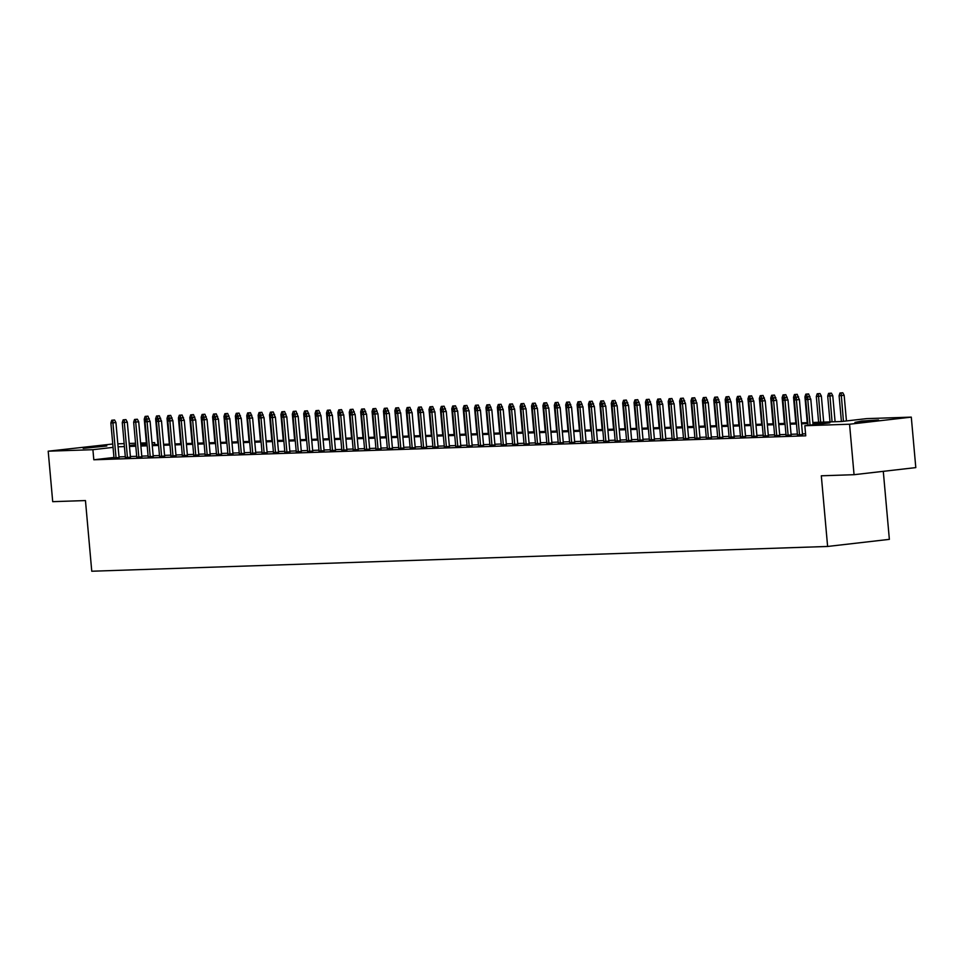<?xml version="1.0" encoding="UTF-8"?>
<svg xmlns="http://www.w3.org/2000/svg" width="964" height="964" viewBox="0 0 964 964"><rect width="100%" height="100%" fill="white"/><g stroke="black" fill="none" stroke-linecap="round" stroke-linejoin="round"><path stroke-width="1.45" d="M854.935 422.401L861.78 421.051L878.553 420.015L854.935 422.401M83.193 448.368L90.038 447.019L106.811 445.995L83.193 448.368M883.289 471.336L889.362 539.358L827.618 546.455L91.761 571.23L85.459 500.569L52.707 501.666L48.2 451.188L112.752 444.006M117.825 443.826L124.151 443.621M129.224 443.452L135.538 443.235M140.611 443.066L146.371 442.874M151.999 442.681L154.65 442.597L152.023 442.898M154.83 444.621L154.65 442.597M812.857 422.473L841.56 421.509L866.588 418.629L911.293 417.123L849.561 424.22L804.844 425.727L829.871 422.847L812.941 423.425M849.561 424.22L854.056 474.698L915.8 467.6L911.293 417.123M797.457 434.872L802.518 434.607M786.058 435.258L791.131 434.993M774.67 435.644L779.731 435.379M763.283 436.029L768.344 435.752M751.884 436.415L756.957 436.138M740.497 436.788L745.57 436.523M729.109 437.174L734.17 436.909M717.71 437.56L722.783 437.294M706.323 437.945L711.396 437.68M694.936 438.331L699.997 438.054M683.548 438.716L688.609 438.439M672.149 439.09L677.222 438.825M660.762 439.476L665.823 439.21M649.375 439.861L654.436 439.596M637.975 440.247L643.048 439.97M626.588 440.632L631.649 440.355M615.201 441.006L620.262 440.741M603.801 441.392L608.874 441.126M592.414 441.777L597.487 441.512M581.027 442.163L586.088 441.898M569.628 442.548L574.701 442.271M558.24 442.922L563.313 442.657M546.853 443.307L551.914 443.042M535.454 443.693L540.527 443.428M524.067 444.079L529.14 443.814M512.679 444.464L517.74 444.187M501.292 444.85L506.353 444.573M489.893 445.223L494.966 444.958M478.506 445.609L483.567 445.344M467.118 445.995L472.179 445.729M455.719 446.38L460.792 446.115M444.332 446.766L449.393 446.489M432.944 447.139L438.005 446.874M421.545 447.525L426.618 447.26M410.158 447.911L415.231 447.645M398.771 448.296L403.832 448.031M387.371 448.682L392.444 448.405M375.984 449.067L381.057 448.79M364.597 449.441L369.658 449.176M353.21 449.827L358.271 449.561M341.81 450.212L346.883 449.947M330.423 450.598L335.484 450.321M319.036 450.983L324.097 450.706M307.637 451.357L312.71 451.092M296.249 451.742L301.31 451.477M284.862 452.128L289.923 451.863M273.463 452.514L278.536 452.249M262.075 452.899L267.149 452.622M250.688 453.285L255.749 453.008M239.289 453.658L244.362 453.393M227.902 454.044L232.975 453.779M216.514 454.43L221.575 454.164M205.115 454.815L210.188 454.538M193.728 455.201L198.801 454.924M182.341 455.574L187.402 455.309M170.953 455.96L176.014 455.695M159.554 456.346L164.627 456.08M148.167 456.731L153.228 456.466M136.78 457.117L141.841 456.84M125.38 457.502L130.453 457.225M113.957 457.466L93.809 459.78L805.747 435.824L804.844 425.727M805.567 433.788L802.458 433.896M797.385 434.065L791.07 434.282M785.985 434.451L779.671 434.668M774.598 434.836L768.284 435.053M763.211 435.222L756.897 435.427M751.812 435.608L745.497 435.812M740.424 435.981L734.11 436.198M729.037 436.367L722.723 436.584M717.638 436.752L711.324 436.969M706.251 437.138L699.936 437.343M694.863 437.523L688.549 437.728M683.476 437.897L677.15 438.114M672.077 438.283L665.763 438.5M660.689 438.668L654.375 438.885M649.302 439.054L642.976 439.271M637.903 439.439L631.589 439.644M626.516 439.813L620.201 440.03M615.128 440.199L608.814 440.415M603.729 440.584L597.415 440.801M592.342 440.97L586.028 441.187M580.955 441.355L574.64 441.56M569.555 441.741L563.241 441.946M558.168 442.115L551.854 442.331M546.781 442.5L540.467 442.717M535.382 442.886L529.067 443.103M523.994 443.271L517.68 443.476M512.607 443.657L506.293 443.862M501.22 444.03L494.894 444.247M489.82 444.416L483.506 444.633M478.433 444.802L472.119 445.019M467.046 445.187L460.732 445.404M455.647 445.573L449.332 445.778M444.259 445.958L437.945 446.163M432.872 446.332L426.558 446.549M421.473 446.718L415.159 446.935M410.086 447.103L403.771 447.32M398.698 447.489L392.384 447.694M387.299 447.874L380.985 448.079M375.912 448.248L369.598 448.465M364.525 448.634L358.21 448.85M353.137 449.019L346.811 449.236M341.738 449.405L335.424 449.622M330.351 449.79L324.037 449.995M318.964 450.176L312.649 450.381M307.564 450.55L301.25 450.766M296.177 450.935L289.863 451.152M284.79 451.321L278.476 451.538M273.39 451.706L267.076 451.911M262.003 452.092L255.689 452.297M250.616 452.465L244.302 452.682M239.217 452.851L232.902 453.068M227.829 453.237L221.515 453.454M216.442 453.622L210.128 453.839M205.043 454.008L198.729 454.213M193.656 454.393L187.341 454.598M182.268 454.767L175.954 454.984M170.881 455.153L164.555 455.37M159.482 455.538L153.168 455.755M148.095 455.924L141.78 456.129M136.707 456.309L130.393 456.514M125.308 456.683L118.994 456.9M113.993 457.876L119.054 457.611M854.056 474.698L821.316 475.794L827.618 546.455M93.809 459.78L92.906 449.694L48.2 451.188M113.053 447.368L92.906 449.694M807.868 423.594L801.554 423.798M796.481 423.979L790.167 424.184M785.094 424.353L778.767 424.57M773.694 424.738L767.38 424.955M762.307 425.124L755.993 425.341M750.92 425.51L744.606 425.714M739.521 425.895L733.206 426.1M728.133 426.269L721.819 426.486M716.746 426.654L710.432 426.871M705.347 427.04L699.033 427.257M693.96 427.426L687.645 427.642M682.572 427.811L676.258 428.016M671.173 428.185L664.859 428.402M659.786 428.57L653.471 428.787M648.398 428.956L642.084 429.173M637.011 429.342L630.685 429.558M625.612 429.727L619.298 429.932M614.225 430.113L607.91 430.318M602.837 430.486L596.511 430.703M591.438 430.872L585.124 431.089M580.051 431.257L573.737 431.474M568.664 431.643L562.349 431.848M557.264 432.029L550.95 432.233M545.877 432.402L539.563 432.619M534.49 432.788L528.176 433.005M523.091 433.173L516.776 433.39M511.703 433.559L505.389 433.776M500.316 433.945L494.002 434.149M488.917 434.33L482.603 434.535M477.529 434.704L471.215 434.921M466.142 435.089L459.828 435.306M454.755 435.475L448.429 435.692M443.356 435.861L437.041 436.065M431.968 436.246L425.654 436.451M420.581 436.62L414.267 436.837M409.182 437.005L402.868 437.222M397.795 437.391L391.48 437.608M386.407 437.777L380.093 437.993M375.008 438.162L368.694 438.367M363.621 438.548L357.307 438.753M352.234 438.921L345.919 439.138M340.834 439.307L334.52 439.524M329.447 439.692L323.133 439.909M318.06 440.078L311.746 440.283M306.673 440.464L300.346 440.668M295.273 440.837L288.959 441.054M283.886 441.223L277.572 441.44M272.499 441.608L266.172 441.825M261.099 441.994L254.785 442.211M249.712 442.38L243.398 442.584M238.325 442.765L232.011 442.97M226.926 443.139L220.611 443.356M215.538 443.524L209.224 443.741M204.151 443.91L197.837 444.127M192.752 444.296L186.438 444.5M181.365 444.681L175.05 444.886M169.977 445.055L163.663 445.272M158.578 445.44L152.264 445.657M147.191 445.826L140.877 446.043M135.804 446.212L129.489 446.428M124.416 446.597L118.09 446.802M135.671 444.778L129.622 445.464L135.719 445.26M140.792 445.091L147.106 444.874M152.179 444.705L158.494 444.5M163.579 444.32L169.893 444.115M174.966 443.946L181.28 443.729M186.353 443.561L192.667 443.344M197.753 443.175L204.067 442.958M209.14 442.789L215.454 442.584M220.527 442.404L226.841 442.199M231.926 442.03L238.241 441.813M243.314 441.645L249.628 441.428M254.701 441.259L261.015 441.042M266.088 440.873L272.414 440.668M277.487 440.488L283.802 440.283M288.875 440.114L295.189 439.897M300.262 439.729L306.588 439.512M311.661 439.343L317.975 439.126M323.048 438.957L329.363 438.741M334.436 438.572L340.75 438.367M345.835 438.186L352.149 437.981M357.222 437.813L363.536 437.596M368.609 437.427L374.924 437.21M380.009 437.041L386.323 436.825M391.396 436.656L397.71 436.451M402.783 436.27L409.098 436.065M414.183 435.897L420.497 435.68M425.57 435.511L431.884 435.294M436.957 435.126L443.271 434.909M448.344 434.74L454.671 434.523M459.744 434.354L466.058 434.149M471.131 433.969L477.445 433.764M482.518 433.595L488.832 433.378M493.917 433.21L500.232 432.993M505.305 432.824L511.619 432.607M516.692 432.438L523.006 432.233M528.091 432.053L534.405 431.848M539.479 431.679L545.793 431.462M550.866 431.294L557.18 431.077M562.265 430.908L568.579 430.691M573.652 430.522L579.966 430.306M585.04 430.137L591.354 429.932M596.427 429.751L602.753 429.546M607.826 429.378L614.14 429.161M619.213 428.992L625.528 428.775M630.601 428.606L636.915 428.39M642 428.221L648.314 428.016M653.387 427.835L659.701 427.63M664.774 427.462L671.089 427.245M676.174 427.076L682.488 426.859M687.561 426.691L693.875 426.474M698.948 426.305L705.262 426.088M710.348 425.919L716.662 425.714M721.735 425.534L728.049 425.329M733.122 425.16L739.436 424.943M744.521 424.775L750.836 424.558M755.909 424.389L762.223 424.172M767.296 424.003L773.61 423.798M778.683 423.618L785.009 423.413M790.082 423.244L796.397 423.027M801.47 422.859L807.784 422.642M146.432 443.536L140.708 444.187M119.078 457.852L115.933 422.533L112.921 422.871L116.066 458.057M112.909 420.184L114.571 419.991L111.764 420.232L112.909 420.184L112.921 422.871L110.872 422.943L114.017 458.117M115.933 422.533L114.571 419.991M111.764 420.232L110.872 422.943M146.275 416.352L147.95 416.159L145.142 416.388L146.275 416.352L146.299 419.039L144.251 419.111L146.552 444.898M147.95 416.159L149.432 420.123M149.3 418.689L147.6 418.882M144.251 419.111L145.142 416.388M130.477 457.466L127.32 422.148L124.32 422.485L127.453 457.671M124.296 419.81L125.959 419.617L123.151 419.846L124.296 419.81L124.32 422.485L122.271 422.557L125.404 457.731M127.32 422.148L125.959 419.617M123.151 419.846L122.271 422.557M141.865 457.081L138.708 421.762L135.707 422.112L138.852 457.285M135.683 419.424L137.358 419.232L134.55 419.461L135.683 419.424L135.707 422.112L133.659 422.172L136.792 457.358M138.708 421.762L137.358 419.232M134.55 419.461L133.659 422.172M153.252 456.695L150.107 421.376L147.094 421.726L150.239 456.9M147.07 419.039L147.094 421.726L145.046 421.798L148.191 456.972M150.107 421.376L148.745 418.846M145.938 419.075L145.046 421.798M164.651 456.321L161.494 420.991L158.494 421.34L161.627 456.514M158.47 418.653L160.132 418.46L157.325 418.689L158.47 418.653L158.494 421.34L156.433 421.413L159.578 456.587M161.494 420.991L160.132 418.46M157.325 418.689L156.433 421.413M157.662 415.966L159.337 415.773L156.53 416.002L157.662 415.966L157.686 418.653L155.638 418.725L157.939 444.512M159.337 415.773L160.819 419.738M160.687 418.304L159.024 418.497M155.638 418.725L156.53 416.002M169.062 415.58L170.724 415.388L167.917 415.629L169.062 415.58L169.086 418.268L167.025 418.34L169.327 444.127M170.724 415.388L172.207 419.352M172.086 417.93L170.423 418.111M167.025 418.34L167.917 415.629M180.449 415.207L182.112 415.014L179.304 415.243L180.449 415.207L180.473 417.882L178.424 417.954L180.726 443.753M182.112 415.014L183.606 418.978M183.473 417.545L181.81 417.737M178.424 417.954L179.304 415.243M191.824 417.508L189.812 417.569L192.113 443.368M193.511 414.628L190.703 414.857L193.511 414.628L194.993 418.593M194.861 417.159L193.198 417.352M189.812 417.569L190.703 414.857M191.836 414.821L191.86 417.496M176.038 455.936L172.881 420.617L169.881 420.955L173.014 456.129M169.857 418.268L171.532 418.075L168.724 418.304L169.857 418.268L169.881 420.955L167.832 421.027L170.965 456.201M172.881 420.617L171.532 418.075M168.724 418.304L167.832 421.027M203.235 414.436L204.898 414.243L202.091 414.472L203.235 414.436L203.247 417.123L201.199 417.195L203.5 442.982M204.898 414.243L206.38 418.207M206.26 416.773L204.597 416.966M201.199 417.195L202.091 414.472M187.426 455.55L184.281 420.232L181.268 420.569L184.413 455.755M181.244 417.882L182.919 417.701L180.111 417.93L181.244 417.882L181.268 420.569L179.22 420.641L182.365 455.815M184.281 420.232L182.919 417.701M180.111 417.93L179.22 420.641M214.611 416.737L212.598 416.81L214.9 442.597M216.285 413.857L213.478 414.086L216.285 413.857L217.78 417.822M217.647 416.388L215.984 416.581M212.598 416.81L213.478 414.086M214.623 414.05L214.647 416.737M198.813 455.165L195.668 419.846L192.667 420.196L195.8 455.37M192.643 417.508L194.306 417.316L191.499 417.545L192.643 417.508L192.667 420.196L190.607 420.256L193.752 455.442M195.668 419.846L194.306 417.316M191.499 417.545L190.607 420.256M225.998 416.352L223.985 416.424L226.287 442.211M227.685 413.472L224.877 413.701L227.685 413.472L229.167 417.436M229.034 416.014L227.371 416.195M223.985 416.424L224.877 413.701M226.01 413.664L226.034 416.352M210.212 454.779L207.055 419.461L204.055 419.81L207.188 454.984M204.031 417.123L205.694 416.93L202.886 417.159L204.031 417.123L204.055 419.81L202.006 419.87L205.139 455.056M207.055 419.461L205.694 416.93M202.886 417.159L202.006 419.87M237.397 415.966L235.373 416.038L237.674 441.837M239.072 413.098L236.264 413.327L239.072 413.098L240.554 417.063M240.434 415.629L238.771 415.821M235.373 416.038L236.264 413.327M237.409 413.279L237.421 415.966M221.6 454.406L218.442 419.075L215.442 419.424L218.587 454.598M215.418 416.737L217.093 416.544L214.285 416.773L215.418 416.737L215.442 419.424L213.393 419.497L216.538 454.671M218.442 419.075L217.093 416.544M214.285 416.773L213.393 419.497M248.784 415.592L246.772 415.653L249.073 441.452M250.459 412.713L247.652 412.941L250.459 412.713L251.953 416.677M251.821 415.243L250.158 415.436M246.772 415.653L247.652 412.941M248.796 412.905L248.82 415.58M232.987 454.02L229.842 418.689L226.841 419.039L229.974 454.213M226.817 416.352L228.48 416.159L225.672 416.388L226.817 416.352L226.841 419.039L224.781 419.111L227.926 454.285M229.842 418.689L228.48 416.159M225.672 416.388L224.781 419.111M260.172 415.207L258.159 415.267L260.461 441.066M261.859 412.327L259.051 412.556L261.859 412.327L263.341 416.291M263.208 414.857L261.521 415.05M258.159 415.267L259.051 412.556M260.184 412.52L260.208 415.195M244.386 453.634L241.229 418.316L238.228 418.653L241.362 453.839M238.204 415.966L239.867 415.773L237.06 416.014L238.204 415.966L238.228 418.653L236.18 418.725L239.313 453.899M241.229 418.316L239.867 415.773M237.06 416.014L236.18 418.725M271.571 414.821L269.546 414.894L271.848 440.681M273.246 411.941L270.438 412.17L273.246 411.941L274.728 415.906M274.607 414.472L272.908 414.665M269.546 414.894L270.438 412.17M271.571 412.134L271.595 414.821M255.773 453.249L252.616 417.93L249.616 418.268L252.761 453.454M249.592 415.592L251.267 415.4L248.459 415.629L249.592 415.592L249.616 418.268L247.567 418.34L250.712 453.514M252.616 417.93L251.267 415.4M248.459 415.629L247.567 418.34M282.958 414.436L280.934 414.508L283.247 440.295M284.633 411.556L281.825 411.785L284.633 411.556L286.127 415.52M285.995 414.086L284.296 414.279M280.934 414.508L281.825 411.785M282.97 411.749L282.994 414.436M267.161 452.863L264.016 417.545L261.003 417.894L264.148 453.068M260.991 415.207L261.003 417.894L258.954 417.954L262.1 453.14M264.016 417.545L262.654 415.014M259.846 415.243L258.954 417.954M294.345 414.05L292.333 414.122L294.635 439.909M296.032 411.17L293.225 411.411L296.032 411.17L297.514 415.135M297.382 413.713L295.683 413.905M292.333 414.122L293.225 411.411M294.357 411.363L294.382 414.05M278.56 452.478L275.403 417.159L272.402 417.508L275.535 452.682M272.378 414.821L272.402 417.508L270.354 417.581L273.487 452.755M275.403 417.159L274.041 414.628M271.233 414.857L270.354 417.581M305.745 410.989L307.42 410.797L304.612 411.026L305.745 410.989L305.769 413.664L303.72 413.737L306.022 439.536M307.42 410.797L308.902 414.761M308.781 413.327L307.082 413.52M303.72 413.737L304.612 411.026M289.947 452.104L286.79 416.773L283.79 417.123L286.935 452.297M283.765 414.436L283.79 417.123L281.741 417.195L284.874 452.369M286.79 416.773L285.44 414.243M282.633 414.472L281.741 417.195M317.132 413.291L315.108 413.351L317.409 439.15M318.807 410.411L315.999 410.64L318.807 410.411L320.289 414.375M320.168 412.941L318.469 413.134M315.108 413.351L315.999 410.64M317.144 410.604L317.168 413.279M301.334 451.718L298.189 416.4L295.177 416.737L298.322 451.911M295.165 414.05L295.177 416.737L293.128 416.81L296.273 451.983M298.189 416.4L296.828 413.857M294.02 414.086L293.128 416.81M328.531 410.218L330.194 410.025L327.386 410.254L328.531 410.218L328.555 412.905L326.507 412.978L328.808 438.765M330.194 410.025L331.688 413.99M331.556 412.556L329.857 412.749M326.507 412.978L327.386 410.254M312.734 451.333L309.577 416.014L306.576 416.352L309.709 451.538M306.552 413.664L306.576 416.352L304.528 416.424L307.661 451.598M309.577 416.014L308.215 413.484M305.407 413.713L304.528 416.424M339.918 409.833L341.593 409.64L338.786 409.869L339.918 409.833L339.943 412.52L337.894 412.592L340.196 438.379M341.593 409.64L343.076 413.604M342.943 412.17L341.256 412.363M337.894 412.592L338.786 409.869M324.121 450.947L320.964 415.629L317.963 415.978L321.108 451.152M317.939 413.291L317.963 415.978L315.915 416.038L319.048 451.224M320.964 415.629L319.614 413.098M316.807 413.327L315.915 416.038M351.318 409.447L352.981 409.254L350.173 409.483L351.318 409.447L351.342 412.134L349.281 412.206L351.583 437.993M352.981 409.254L354.463 413.219M354.342 411.797L352.679 411.977M349.281 412.206L350.173 409.483M335.508 450.562L332.363 415.243L329.351 415.592L332.496 450.766M329.327 412.905L329.351 415.592L327.302 415.653L330.447 450.839M332.363 415.243L331.001 412.713M328.194 412.941L327.302 415.653M362.705 409.061L364.368 408.881L361.56 409.11L362.705 409.061L362.729 411.749L360.681 411.821L362.982 437.62M364.368 408.881L365.862 412.845M365.73 411.411L364.067 411.604M360.681 411.821L361.56 409.11M346.895 450.188L343.75 414.857L340.75 415.207L343.883 450.381M340.726 412.52L340.75 415.207L338.689 415.279L341.834 450.453M343.75 414.857L342.389 412.327M339.581 412.556L338.689 415.279M374.092 408.688L375.767 408.495L372.96 408.724L374.092 408.688L374.116 411.363L372.068 411.435L374.369 437.234M375.767 408.495L377.249 412.459M377.117 411.026L375.454 411.218M372.068 411.435L372.96 408.724M358.295 449.802L355.138 414.472L352.137 414.821L355.27 449.995M352.113 412.134L353.788 411.941L350.98 412.17L352.113 412.134L352.137 414.821L350.089 414.894L353.222 450.068M355.138 414.472L353.788 411.941M350.98 412.17L350.089 414.894M385.492 408.302L387.154 408.109L384.347 408.338L385.492 408.302L385.504 410.989L383.455 411.05L385.757 436.849M387.154 408.109L388.637 412.074M388.516 410.64L386.853 410.833M383.455 411.05L384.347 408.338M369.682 449.417L366.525 414.098L363.524 414.436L366.669 449.622M363.5 411.749L365.175 411.556L362.368 411.797L363.5 411.749L363.524 414.436L361.476 414.508L364.621 449.682M366.525 414.098L365.175 411.556M362.368 411.797L361.476 414.508M396.867 410.604L394.854 410.676L397.156 436.463M398.542 407.724L395.734 407.953L398.542 407.724L400.036 411.688M399.903 410.254L398.24 410.447M394.854 410.676L395.734 407.953M396.879 407.917L396.903 410.604M381.069 449.031L377.924 413.713L374.924 414.062L378.057 449.236M374.9 411.375L376.562 411.182L373.755 411.411L374.9 411.375L374.924 414.062L372.863 414.122L376.008 449.296M377.924 413.713L376.562 411.182M373.755 411.411L372.863 414.122M408.254 410.218L406.242 410.29L408.543 436.077M409.941 407.338L407.133 407.567L409.941 407.338L411.423 411.303M411.291 409.869L409.628 410.062M406.242 410.29L407.133 407.567M408.266 407.531L408.29 410.218M392.469 448.646L389.311 413.327L386.311 413.677L389.444 448.85M386.287 410.989L387.95 410.797L385.142 411.026L386.287 410.989L386.311 413.677L384.262 413.737L387.395 448.923M389.311 413.327L387.95 410.797M385.142 411.026L384.262 413.737M419.653 409.833L417.629 409.905L419.93 435.692M421.328 406.953L418.521 407.194L421.328 406.953L422.81 410.917M422.69 409.495L421.027 409.688M417.629 409.905L418.521 407.194M419.665 407.145L419.677 409.833M403.856 448.26L400.699 412.941L397.698 413.291L400.843 448.465M397.674 410.604L399.349 410.411L396.541 410.64L397.674 410.604L397.698 413.291L395.65 413.363L398.795 448.537M400.699 412.941L399.349 410.411M396.541 410.64L395.65 413.363M415.243 447.886L412.098 412.556L409.085 412.905L412.231 448.079M409.073 410.218L410.736 410.025L407.929 410.254L409.073 410.218L409.085 412.905L407.037 412.978L410.182 448.152M412.098 412.556L410.736 410.025M407.929 410.254L407.037 412.978M426.642 447.501L423.485 412.182L420.485 412.52L423.618 447.694M420.461 409.833L422.124 409.64L419.316 409.881L420.461 409.833L420.485 412.52L418.436 412.592L421.569 447.766M423.485 412.182L422.124 409.64M419.316 409.881L418.436 412.592M431.041 409.459L429.028 409.519L431.33 435.318M432.716 406.579L429.908 406.808L432.716 406.579L434.21 410.543M434.077 409.11L432.414 409.302M429.028 409.519L429.908 406.808M431.053 406.772L431.077 409.447M442.428 409.073L440.415 409.134L442.717 434.933M444.115 406.193L441.307 406.422L444.115 406.193L445.597 410.158M445.464 408.724L443.802 408.917M440.415 409.134L441.307 406.422M442.44 406.386L442.464 409.061M453.827 408.688L451.803 408.76L454.104 434.547M455.502 405.808L452.694 406.037L455.502 405.808L456.984 409.772M456.864 408.338L455.165 408.531M451.803 408.76L452.694 406.037M453.827 406.001L453.851 408.688M438.03 447.115L434.872 411.797L431.872 412.134L435.017 447.32M431.848 409.459L433.523 409.266L430.715 409.495L431.848 409.459L431.872 412.134L429.824 412.206L432.957 447.38M434.872 411.797L433.523 409.266M430.715 409.495L429.824 412.206M465.214 408.302L463.19 408.375L465.492 434.162M466.889 405.422L464.082 405.651L466.889 405.422L468.371 409.387M468.251 407.953L466.552 408.146M463.19 408.375L464.082 405.651M465.226 405.615L465.251 408.302M449.417 446.73L446.272 411.411L443.259 411.761L446.404 446.935M443.247 409.073L444.91 408.881L442.102 409.11L443.247 409.073L443.259 411.761L441.211 411.821L444.356 447.007M446.272 411.411L444.91 408.881M442.102 409.11L441.211 411.821M476.602 407.917L474.589 407.989L476.891 433.776M478.289 405.037L475.481 405.266L478.289 405.037L479.771 409.001M479.638 407.579L477.939 407.772M474.589 407.989L475.481 405.266M476.614 405.229L476.638 407.917M460.816 446.344L457.659 411.026L454.659 411.375L457.792 446.549M454.634 408.688L454.659 411.375L452.61 411.447L455.743 446.621M457.659 411.026L456.297 408.495M453.49 408.724L452.61 411.447M488.001 404.844L489.676 404.663L486.868 404.892L488.001 404.844L488.025 407.531L485.977 407.603L488.278 433.402M489.676 404.663L491.158 408.628M491.025 407.194L489.338 407.386M485.977 407.603L486.868 404.892M472.203 445.971L469.046 410.64L466.046 410.989L469.191 446.163M466.022 408.302L466.046 410.989L463.997 411.062L467.13 446.236M469.046 410.64L467.697 408.109M464.889 408.338L463.997 411.062M499.4 404.47L501.063 404.278L498.255 404.506L499.4 404.47L499.424 407.145L497.364 407.218L499.665 433.017M501.063 404.278L502.545 408.242M502.425 406.808L500.726 407.001M497.364 407.218L498.255 404.506M483.591 445.585L480.446 410.254L477.433 410.604L480.578 445.778M477.409 407.917L477.433 410.604L475.385 410.676L478.53 445.85M480.446 410.254L479.084 407.724M476.276 407.953L475.385 410.676M510.787 404.085L512.45 403.892L509.643 404.121L510.787 404.085L510.812 406.772L508.763 406.832L511.065 432.631M512.45 403.892L513.945 407.856M513.812 406.422L512.113 406.615M508.763 406.832L509.643 404.121M494.978 445.199L491.833 409.881L488.832 410.218L491.965 445.404M488.808 407.531L488.832 410.218L486.772 410.29L489.917 445.464M491.833 409.881L490.471 407.35M487.663 407.579L486.772 410.29M522.175 403.699L523.85 403.506L521.042 403.735L522.175 403.699L522.199 406.386L520.15 406.459L522.452 432.246M523.85 403.506L525.332 407.471M525.199 406.037L523.512 406.23M520.15 406.459L521.042 403.735M506.377 444.814L503.22 409.495L500.22 409.845L503.353 445.019M500.196 407.157L500.22 409.845L498.171 409.905L501.304 445.079M503.22 409.495L501.87 406.965M499.063 407.194L498.171 409.905M533.574 403.314L535.237 403.121L532.429 403.35L533.574 403.314L533.586 406.001L531.538 406.073L533.839 431.86M535.237 403.121L536.719 407.085M536.599 405.651L534.936 405.844M531.538 406.073L532.429 403.35M517.764 444.428L514.619 409.11L511.607 409.459L514.752 444.633M511.583 406.772L511.607 409.459L509.558 409.519L512.703 444.705M514.619 409.11L513.258 406.579M510.45 406.808L509.558 409.519M544.961 402.928L546.624 402.735L543.817 402.976L544.961 402.928L544.985 405.615L542.937 405.687L545.238 431.474M546.624 402.735L548.118 406.7M547.986 405.278L546.323 405.47M542.937 405.687L543.817 402.976M529.152 444.055L526.007 408.724L523.006 409.073L526.139 444.247M522.982 406.386L523.006 409.073L520.946 409.146L524.091 444.32M526.007 408.724L524.645 406.193M521.837 406.422L520.946 409.146M556.349 402.554L558.023 402.362L555.216 402.591L556.349 402.554L556.373 405.229L554.324 405.302L556.626 431.101M558.023 402.362L559.506 406.326M559.373 404.892L557.71 405.085M554.324 405.302L555.216 402.591M540.551 443.669L537.394 408.338L534.393 408.688L537.526 443.862M534.369 406.001L536.032 405.808L533.225 406.037L534.369 406.001L534.393 408.688L532.345 408.76L535.478 443.934M537.394 408.338L536.032 405.808M533.225 406.037L532.345 408.76M567.736 404.856L565.711 404.916L568.013 430.715M569.411 401.976L566.603 402.205L569.411 401.976L570.893 405.94M570.772 404.506L569.109 404.699M565.711 404.916L566.603 402.205M567.748 402.169L567.76 404.844M551.938 443.283L548.781 407.965L545.781 408.302L548.926 443.476M545.757 405.615L547.432 405.422L544.624 405.663L545.757 405.615L545.781 408.302L543.732 408.375L546.877 443.548M548.781 407.965L547.432 405.422M544.624 405.663L543.732 408.375M579.123 404.47L577.111 404.543L579.412 430.33M580.798 401.59L577.99 401.819L580.798 401.59L582.292 405.555M582.16 404.121L580.497 404.314M577.111 404.543L577.99 401.819M579.135 401.783L579.159 404.47M563.325 442.898L560.18 407.579L557.168 407.917L560.313 443.103M557.156 405.242L558.819 405.049L556.011 405.278L557.156 405.242L557.168 407.917L555.119 407.989L558.264 443.163M560.18 407.579L558.819 405.049M556.011 405.278L555.119 407.989M590.51 404.085L588.498 404.157L590.799 429.944M592.197 401.205L589.39 401.434L592.197 401.205L593.679 405.169M593.547 403.735L591.884 403.928M588.498 404.157L589.39 401.434M590.522 401.398L590.546 404.085M574.725 442.512L571.568 407.194L568.567 407.543L571.7 442.717M568.543 404.856L570.206 404.663L567.398 404.892L568.543 404.856L568.567 407.543L566.519 407.603L569.652 442.789M571.568 407.194L570.206 404.663M567.398 404.892L566.519 407.603M601.91 403.699L599.885 403.771L602.187 429.558M603.585 400.819L600.777 401.048L603.585 400.819L605.067 404.784M604.946 403.362L603.271 403.542M599.885 403.771L600.777 401.048M601.91 401.012L601.934 403.699M586.112 442.127L582.955 406.808L579.954 407.157L583.1 442.331M579.93 404.47L581.605 404.278L578.798 404.506L579.93 404.47L579.954 407.157L577.906 407.23L581.039 442.404M582.955 406.808L581.605 404.278M578.798 404.506L577.906 407.23M613.297 403.314L611.272 403.386L613.586 429.185M614.972 400.446L612.164 400.675L614.972 400.446L616.454 404.41M616.333 402.976L614.671 403.169M611.272 403.386L612.164 400.675M613.309 400.626L613.333 403.314M597.499 441.753L594.354 406.422L591.342 406.772L594.487 441.946M591.33 404.085L592.993 403.892L590.185 404.121L591.33 404.085L591.342 406.772L589.293 406.844L592.438 442.018M594.354 406.422L592.993 403.892M590.185 404.121L589.293 406.844M624.684 402.94L622.672 403L624.973 428.799M626.371 400.06L623.563 400.289L626.371 400.06L627.853 404.024M627.721 402.591L626.058 402.783M622.672 403L623.563 400.289M624.696 400.253L624.72 402.928M608.899 441.367L605.741 406.049L602.741 406.386L605.874 441.56M602.717 403.699L604.38 403.506L601.572 403.735L602.717 403.699L602.741 406.386L600.692 406.459L603.826 441.633M605.741 406.049L604.38 403.506M601.572 403.735L600.692 406.459M636.083 402.554L634.059 402.615L636.361 428.414M637.758 399.674L634.951 399.903L637.758 399.674L639.24 403.639M639.12 402.205L637.421 402.398M634.059 402.615L634.951 399.903M636.083 399.867L636.107 402.554M620.286 440.982L617.129 405.663L614.128 406.001L617.273 441.187M614.104 403.314L615.779 403.133L612.971 403.362L614.104 403.314L614.128 406.001L612.08 406.073L615.213 441.247M617.129 405.663L615.779 403.133M612.971 403.362L612.08 406.073M647.471 402.169L645.446 402.241L647.748 428.028M649.146 399.289L646.338 399.518L649.146 399.289L650.628 403.253M650.507 401.819L648.808 402.012M645.446 402.241L646.338 399.518M647.483 399.482L647.507 402.169M631.673 440.596L628.528 405.278L625.516 405.627L628.661 440.801M625.491 402.94L627.166 402.747L624.359 402.976L625.491 402.94L625.516 405.627L623.467 405.687L626.612 440.861M628.528 405.278L627.166 402.747M624.359 402.976L623.467 405.687M658.858 401.783L656.846 401.855L659.147 427.642M660.533 398.903L657.725 399.132L660.533 398.903L662.027 402.868M661.894 401.434L660.195 401.627M656.846 401.855L657.725 399.132M658.87 399.096L658.894 401.783M643.072 440.211L639.915 404.892L636.915 405.242L640.048 440.415M636.891 402.554L636.915 405.242L634.866 405.302L637.999 440.488M639.915 404.892L638.554 402.362M635.746 402.591L634.866 405.302M670.257 398.71L671.932 398.518L669.124 398.759L670.257 398.71L670.281 401.398L668.233 401.47L670.534 427.257M671.932 398.518L673.414 402.482M673.282 401.06L671.595 401.253M668.233 401.47L669.124 398.759M654.46 439.837L651.303 404.506L648.302 404.856L651.447 440.03M648.278 402.169L648.302 404.856L646.254 404.928L649.387 440.102M651.303 404.506L649.953 401.976M647.145 402.205L646.254 404.928M681.656 398.337L683.319 398.144L680.512 398.373L681.656 398.337L681.669 401.012L679.62 401.084L681.922 426.883M683.319 398.144L684.802 402.108M684.681 400.675L682.982 400.867M679.62 401.084L680.512 398.373M665.847 439.451L662.702 404.121L659.689 404.47L662.834 439.644M659.665 401.783L659.689 404.47L657.641 404.543L660.786 439.717M662.702 404.121L661.34 401.59M658.533 401.819L657.641 404.543M693.032 400.638L691.019 400.699L693.321 426.498M694.707 397.758L691.899 397.987L694.707 397.758L696.201 401.723M696.068 400.289L694.369 400.482M691.019 400.699L691.899 397.987M693.044 397.951L693.068 400.626M677.234 439.066L674.089 403.747L671.089 404.085L674.222 439.259M671.065 401.398L671.089 404.085L669.028 404.157L672.173 439.331M674.089 403.747L672.727 401.205M669.92 401.446L669.028 404.157M704.431 397.566L706.106 397.373L703.298 397.602L704.431 397.566L704.455 400.253L702.407 400.325L704.708 426.112M706.106 397.373L707.588 401.337M707.456 399.903L705.769 400.096M702.407 400.325L703.298 397.602M688.633 438.68L685.476 403.362L682.476 403.699L685.609 438.885M682.452 401.024L682.476 403.699L680.427 403.771L683.56 438.945M685.476 403.362L684.127 400.831M681.319 401.06L680.427 403.771M715.83 397.18L717.493 396.987L714.686 397.216L715.83 397.18L715.842 399.867L713.794 399.94L716.095 425.727M717.493 396.987L718.975 400.952M718.855 399.518L717.192 399.711M713.794 399.94L714.686 397.216M700.021 438.295L696.864 402.976L693.863 403.326L697.008 438.5M693.839 400.638L693.863 403.326L691.815 403.386L694.96 438.572M696.864 402.976L695.514 400.446M692.706 400.675L691.815 403.386M727.218 396.794L728.88 396.602L726.073 396.843L727.218 396.794L727.242 399.482L725.193 399.554L727.495 425.341M728.88 396.602L730.375 400.566M730.242 399.144L728.579 399.325M725.193 399.554L726.073 396.843M711.408 437.909L708.263 402.591L705.262 402.94L708.395 438.114M705.238 400.253L705.262 402.94L703.202 403.012L706.347 438.186M708.263 402.591L706.901 400.06M704.094 400.289L703.202 403.012M738.605 396.421L740.28 396.228L737.472 396.457L738.605 396.421L738.629 399.096L736.58 399.168L738.882 424.967M740.28 396.228L741.762 400.193M741.629 398.759L739.966 398.951M736.58 399.168L737.472 396.457M722.807 437.536L719.65 402.205L716.65 402.554L719.783 437.728M716.626 399.867L718.288 399.674L715.481 399.903L716.626 399.867L716.65 402.554L714.601 402.627L717.734 437.801M719.65 402.205L718.288 399.674M715.481 399.903L714.601 402.627M749.992 396.035L751.667 395.843L748.859 396.071L749.992 396.035L750.016 398.71L747.968 398.783L750.269 424.582M751.667 395.843L753.149 399.807M753.029 398.373L751.366 398.566M747.968 398.783L748.859 396.071M734.194 437.15L731.037 401.831L728.037 402.169L731.182 437.343M728.013 399.482L729.688 399.289L726.88 399.518L728.013 399.482L728.037 402.169L725.988 402.241L729.133 437.415M731.037 401.831L729.688 399.289M726.88 399.518L725.988 402.241M761.379 398.337L759.367 398.409L761.668 424.196M763.054 395.457L760.247 395.686L763.054 395.457L764.548 399.421M764.416 397.987L762.753 398.18M759.367 398.409L760.247 395.686M761.391 395.65L761.415 398.337M745.582 436.764L742.437 401.446L739.424 401.783L742.569 436.969M739.412 399.096L741.075 398.915L738.267 399.144L739.412 399.096L739.424 401.783L737.376 401.855L740.521 437.029M742.437 401.446L741.075 398.915M738.267 399.144L737.376 401.855M772.766 397.951L770.754 398.024L773.056 423.811M774.454 395.071L771.646 395.3L774.454 395.071L775.936 399.036M775.803 397.602L774.14 397.795M770.754 398.024L771.646 395.3M772.779 395.264L772.803 397.951M756.981 436.379L753.824 401.06L750.823 401.41L753.956 436.584M750.799 398.722L752.462 398.53L749.655 398.759L750.799 398.722L750.823 401.41L748.775 401.47L751.908 436.656M753.824 401.06L752.462 398.53M749.655 398.759L748.775 401.47M784.166 397.566L782.141 397.638L784.443 423.425M785.841 394.686L783.033 394.915L785.841 394.686L787.323 398.65M787.202 397.216L785.527 397.409M782.141 397.638L783.033 394.915M784.166 394.879L784.19 397.566M768.368 435.993L765.211 400.675L762.211 401.024L765.356 436.198M762.187 398.337L763.862 398.144L761.054 398.373L762.187 398.337L762.211 401.024L760.162 401.084L763.295 436.27M765.211 400.675L763.862 398.144M761.054 398.373L760.162 401.084M795.553 397.18L793.529 397.252L795.83 423.039M797.228 394.312L794.42 394.541L797.228 394.312L798.71 398.277M798.59 396.843L796.927 397.035M793.529 397.252L794.42 394.541M795.565 394.493L795.589 397.18M779.756 435.62L776.61 400.289L773.598 400.638L776.743 435.812M773.586 397.951L775.249 397.758L772.441 397.987L773.586 397.951L773.598 400.638L771.549 400.711L774.695 435.885M776.61 400.289L775.249 397.758M772.441 397.987L771.549 400.711M806.94 396.807L804.928 396.867L807.23 422.666M808.627 393.927L805.82 394.156L808.627 393.927L810.109 397.891M809.977 396.457L808.314 396.65M804.928 396.867L805.82 394.156M806.952 394.119L806.976 396.794M791.155 435.234L787.998 399.903L784.997 400.253L788.13 435.427M784.973 397.566L786.636 397.373L783.828 397.602L784.973 397.566L784.997 400.253L782.949 400.325L786.082 435.499M787.998 399.903L786.636 397.373M783.828 397.602L782.949 400.325M820.015 393.541L817.207 393.77L820.015 393.541L821.364 396.071L816.315 396.481L818.617 422.28M818.34 393.734L820.665 422.208M821.364 396.071L823.69 422.112M816.315 396.481L817.207 393.77M802.542 434.848L799.385 399.53L796.385 399.867L799.53 435.053M796.36 397.18L798.035 396.987L795.228 397.228L796.36 397.18L796.385 399.867L794.336 399.94L797.469 435.113M799.385 399.53L798.035 396.987M795.228 397.228L794.336 399.94M831.402 393.155L828.594 393.384L831.402 393.155L832.763 395.686L827.702 396.108L830.004 421.895M829.739 393.348L832.065 421.822M832.763 395.686L835.089 421.726M827.702 396.108L828.594 393.384M813.062 424.787L810.784 399.144L807.772 399.482L810.061 425.124M807.748 396.807L809.423 396.614L806.615 396.843L807.748 396.807L807.772 399.482L805.723 399.554L808.025 425.365M810.784 399.144L809.423 396.614M806.615 396.843L805.723 399.554M842.789 392.77L839.981 392.999L842.789 392.77L844.151 395.3L839.102 395.722L841.403 421.509M841.126 392.963L843.44 421.292M844.151 395.3L846.44 420.943M839.102 395.722L839.981 392.999"/></g></svg>

